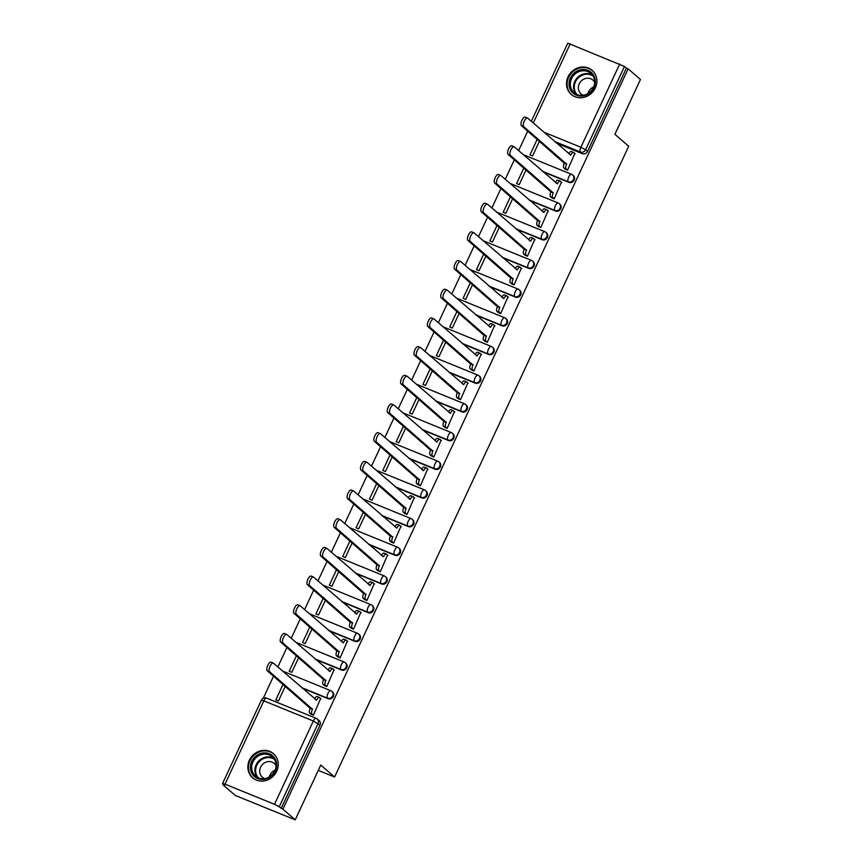 <?xml version="1.0" encoding="UTF-8"?>
<svg xmlns="http://www.w3.org/2000/svg" width="863" height="863" viewBox="0 0 863 863"><rect width="100%" height="100%" fill="white"/><g stroke="black" fill="none" stroke-linecap="round" stroke-linejoin="round"><path stroke-width="1.29" d="M543.151 171.856L568.954 182.363A4.088 3.743 -49.1 0 0 573.345 175.588L572.665 175.006A4.088 3.743 130.9 0 1 568.275 181.769L542.471 171.262M529.774 200.54L555.578 211.047A4.088 3.743 -49.1 0 0 559.968 204.283L559.289 203.69A4.088 3.743 130.9 0 1 554.898 210.453L529.095 199.946M516.398 229.224L542.201 239.731A4.088 3.743 -49.1 0 0 546.592 232.967L545.912 232.374A4.088 3.743 130.9 0 1 541.522 239.137L515.718 228.641M503.021 257.918L528.825 268.415A4.088 3.743 -49.1 0 0 533.215 261.651L532.525 261.058A4.088 3.743 130.9 0 1 528.134 267.832L502.342 257.325M489.645 286.602L515.448 297.109A4.088 3.743 -49.1 0 0 519.839 290.335L519.148 289.752A4.088 3.743 130.9 0 1 514.758 296.516L488.954 286.009M476.268 315.286L502.061 325.793A4.088 3.743 -49.1 0 0 506.452 319.03L505.772 318.436A4.088 3.743 130.9 0 1 501.381 325.2L475.578 314.704M462.881 343.97L488.685 354.477A4.088 3.743 -49.1 0 0 493.075 347.713L492.395 347.12A4.088 3.743 130.9 0 1 488.005 353.895L462.201 343.388M449.504 372.665L475.308 383.172A4.088 3.743 -49.1 0 0 479.699 376.397L479.019 375.815A4.088 3.743 130.9 0 1 474.628 382.579L448.825 372.072M436.128 401.349L461.932 411.856A4.088 3.743 -49.1 0 0 466.322 405.092L465.642 404.499A4.088 3.743 130.9 0 1 461.252 411.263L435.448 400.756M422.751 430.033L448.555 440.54A4.088 3.743 -49.1 0 0 452.946 433.776L452.266 433.183A4.088 3.743 130.9 0 1 447.875 439.957L422.072 429.45M409.375 458.728L435.179 469.235A4.088 3.743 -49.1 0 0 439.569 462.46L438.889 461.878A4.088 3.743 130.9 0 1 434.499 468.641L408.695 458.134M395.998 487.412L421.802 497.919A4.088 3.743 -49.1 0 0 426.193 491.155L425.513 490.562A4.088 3.743 130.9 0 1 421.122 497.325L395.319 486.818M382.622 516.096L408.426 526.603A4.088 3.743 -49.1 0 0 412.816 519.839L412.136 519.246A4.088 3.743 130.9 0 1 407.746 526.02L381.942 515.513M369.245 544.79L395.049 555.297A4.088 3.743 -49.1 0 0 399.44 548.523L398.76 547.94A4.088 3.743 130.9 0 1 394.369 554.704L368.566 544.197M355.869 573.474L381.673 583.981A4.088 3.743 -49.1 0 0 386.063 577.218L385.383 576.624A4.088 3.743 130.9 0 1 380.993 583.388L355.189 572.881M342.492 602.158L368.296 612.665A4.088 3.743 -49.1 0 0 372.687 605.902L372.007 605.308A4.088 3.743 130.9 0 1 367.616 612.083L341.813 601.576M329.116 630.853L354.92 641.36A4.088 3.743 -49.1 0 0 359.31 634.585L358.63 634.003A4.088 3.743 130.9 0 1 354.24 640.767L328.436 630.26M315.739 659.537L341.543 670.044A4.088 3.743 -49.1 0 0 345.934 663.28L345.254 662.687A4.088 3.743 130.9 0 1 340.863 669.451L315.06 658.944M302.363 688.221L328.167 698.728A4.088 3.743 -49.1 0 0 332.557 691.964L331.877 691.371A4.088 3.743 130.9 0 1 327.487 698.145L301.683 687.638M249.407 760.174A15.944 14.606 -49.1 0 0 252.611 777.779A15.944 14.606 -49.1 0 0 276.689 771.285A15.944 14.606 -49.1 0 0 273.485 753.679A15.944 14.606 -49.1 0 0 249.407 760.174M568.059 76.829A15.944 14.606 -49.1 0 0 571.263 94.434A15.944 14.606 -49.1 0 0 595.341 87.94A15.944 14.606 -49.1 0 0 592.137 70.335A15.944 14.606 -49.1 0 0 568.059 76.829M527.714 131.133L518.631 150.615M514.337 159.817L505.254 179.299M500.961 188.501L491.878 207.983M487.584 217.185L478.501 236.678M474.208 245.879L465.125 265.362M460.831 274.563L451.748 294.046M447.455 303.247L438.372 322.74M434.078 331.942L424.995 351.424M420.702 360.626L411.619 380.108M407.325 389.31L398.242 408.803M393.949 418.005L384.855 437.487M380.572 446.689L371.478 466.171M367.196 475.373L358.102 494.866M353.819 504.068L344.725 523.55M340.432 532.751L331.349 552.234M327.055 561.435L317.972 580.928M313.679 590.13L304.596 609.612M300.302 618.814L291.219 638.296M286.926 647.498L277.843 666.98M273.549 676.193L263.247 698.286M223.193 784.187L222.924 784.758L224.671 785.47L222.546 783.507L225.016 784.154L274.499 804.305L313.345 721.004L263.862 700.853L225.016 784.154M295.222 819.85L282.902 809.181L628.135 68.824L640.454 79.493L614.898 134.294L628.706 146.257L334.574 777.013L320.777 765.05L295.222 819.85L235.243 795.427L222.924 784.758M531.328 121.327L567.778 43.15L624.467 66.451L626.387 68.112L587.541 151.413A4.088 3.743 130.9 0 1 582.331 153.668L556.527 143.161M626.387 68.112L628.135 68.824M281.155 808.469L320 725.168L313.345 721.004A4.088 1.564 -67.8 0 1 316.128 718.296A4.088 1.564 -67.8 0 1 316.3 718.404A4.088 3.743 130.9 0 1 318.08 723.496L279.234 806.808L282.902 809.181M279.234 806.808L274.499 804.305M310.831 714.035L313.388 715.254L320.648 698.512M296.408 655.718L289.17 671.252L291.791 672.32L298.641 657.638M324.208 685.341L326.764 686.56L334.024 669.828M309.795 627.034L302.546 642.568L305.168 643.636L312.018 628.954M337.584 656.657L340.141 657.876L347.401 641.144M323.172 598.339L315.923 613.884L318.544 614.952L325.394 600.27M350.961 627.973L353.517 629.192L360.777 612.45M336.548 569.656L329.299 585.19L331.921 586.257L338.771 571.576M364.337 599.289L366.894 600.497L374.154 583.766M349.925 540.972L342.676 556.506L345.297 557.574L352.147 542.892M377.714 570.594L380.27 571.813L387.53 555.082M363.301 512.277L356.052 527.822L358.674 528.89L365.524 514.208M391.09 541.91L393.647 543.129L400.907 526.387M376.678 483.593L369.429 499.127L372.05 500.195L378.9 485.513M404.477 513.226L407.023 514.434L414.283 497.703M390.054 454.909L382.805 470.443L385.427 471.511L392.277 456.829M417.854 484.531L420.4 485.75L427.66 469.019M403.431 426.214L396.182 441.759L398.803 442.827L405.653 428.145M431.23 455.847L433.776 457.066L441.036 440.324M416.807 397.53L409.558 413.064L412.18 414.132L419.03 399.461M444.607 427.163L447.153 428.372L454.423 411.64M430.184 368.846L422.935 384.38L425.567 385.448L432.406 370.766M457.983 398.469L460.529 399.688L467.8 382.956M443.56 340.151L436.311 355.696L438.943 356.764L445.783 342.082M471.36 369.785L473.916 371.004L481.176 354.262M456.937 311.467L449.699 327.012L452.32 328.08L459.159 313.398M484.736 341.101L487.293 342.32L494.553 325.578M470.313 282.784L463.075 298.318L465.696 299.385L472.536 284.704M498.113 312.406L500.669 313.625L507.929 296.894M483.69 254.089L476.452 269.634L479.073 270.702L485.912 256.02M511.489 283.722L514.046 284.941L521.306 268.199M497.066 225.405L489.828 240.95L492.449 242.018L499.289 227.336M524.866 255.038L527.422 256.257L534.682 239.515M510.443 196.721L503.205 212.255L505.826 213.323L512.665 198.641M538.242 226.343L540.799 227.562L548.059 210.831M523.819 168.026L516.581 183.571L519.202 184.639L526.052 169.957M551.619 197.659L554.175 198.878L561.435 182.147M537.207 139.342L529.958 154.887L532.579 155.955L539.429 141.273M564.995 168.975L567.552 170.194L574.812 153.452M318.285 770.379L334.574 777.013M283.032 684.402L275.793 699.947L278.415 701.015L285.254 686.333M320 725.168A4.088 3.743 -49.1 0 0 319.181 720.648L317.26 718.987A4.088 4.088 0 0 0 316.128 718.296L266.635 698.145A4.088 1.564 -67.8 0 1 266.807 698.253M321.036 698.847L319.59 697.595A4.088 1.564 112.2 0 0 319.407 697.487A4.088 1.564 112.2 0 0 316.635 700.195L273.485 663.205A4.703 1.802 112.2 0 0 273.28 663.086A4.703 1.802 112.2 0 0 269.957 666.484A4.703 1.802 112.2 0 0 269.536 671.662L312.428 709.213A4.088 1.564 112.2 0 0 311.953 713.96L309.677 713.032A4.088 1.564 -67.8 0 1 310.162 708.286L267.26 670.745A4.703 1.802 -67.8 0 1 267.692 665.556A4.703 1.802 -67.8 0 1 271.014 662.158A4.703 1.802 -67.8 0 1 271.209 662.288M311.219 714.37L309.677 713.032M314.585 698.814A4.088 1.564 -67.8 0 1 317.142 696.56A4.088 1.564 -67.8 0 1 317.314 696.668M313.398 715.211L311.953 713.96M312.557 708.933L310.281 708.005M334.413 670.163L332.967 668.911A4.088 1.564 112.2 0 0 332.784 668.803A4.088 1.564 112.2 0 0 330.011 671.511L286.861 634.521A4.703 1.802 112.2 0 0 286.656 634.402A4.703 1.802 112.2 0 0 283.344 637.789A4.703 1.802 112.2 0 0 282.913 642.978L325.804 680.519A4.088 1.564 112.2 0 0 325.329 685.276L323.053 684.348A4.088 1.564 -67.8 0 1 323.539 679.602L280.637 642.05A4.703 1.802 -67.8 0 1 281.068 636.872A4.703 1.802 -67.8 0 1 284.391 633.474A4.703 1.802 -67.8 0 1 284.585 633.593M324.596 685.686L323.053 684.348M327.962 670.13A4.088 1.564 -67.8 0 1 330.518 667.876A4.088 1.564 -67.8 0 1 330.691 667.984M326.775 686.527L325.329 685.276M325.934 680.249L323.668 679.321M347.789 641.479L346.343 640.217A4.088 1.564 112.2 0 0 346.171 640.109A4.088 1.564 112.2 0 0 343.388 642.827L300.238 605.837A4.703 1.802 112.2 0 0 300.033 605.707A4.703 1.802 112.2 0 0 296.721 609.105A4.703 1.802 112.2 0 0 296.289 614.294L339.181 651.835A4.088 1.564 112.2 0 0 338.706 656.581L336.43 655.664A4.088 1.564 -67.8 0 1 336.915 650.907L294.024 613.366A4.703 1.802 -67.8 0 1 294.445 608.178A4.703 1.802 -67.8 0 1 297.767 604.78A4.703 1.802 -67.8 0 1 297.962 604.909M337.972 656.991L336.43 655.664M341.338 641.436A4.088 1.564 -67.8 0 1 343.895 639.192A4.088 1.564 -67.8 0 1 344.067 639.3M340.151 657.843L338.706 656.581M339.31 651.565L337.045 650.637M252.632 774.51A13.797 12.643 130.9 0 1 256.214 755.794A13.797 12.643 130.9 0 1 274.456 757.811A13.797 12.643 130.9 0 1 270.874 776.527A13.797 12.643 130.9 0 1 252.632 774.51M273.959 758.696A12.772 11.704 -49.1 0 0 272.212 756.775A12.772 11.704 -49.1 0 0 255.987 757.746A12.772 11.704 -49.1 0 0 253.744 774.154A12.772 11.704 -49.1 0 0 255.491 776.085A12.772 11.704 -49.1 0 0 271.716 775.114A12.772 11.704 -49.1 0 0 273.959 758.696M269.278 776.948A9.094 8.328 130.9 0 1 275.038 770.292M264.736 778.599A9.094 8.328 130.9 0 1 262.417 777.218A9.094 8.328 130.9 0 1 261.176 775.848A9.094 8.328 130.9 0 1 262.773 764.154A9.094 8.328 130.9 0 1 274.326 763.464A9.094 8.328 130.9 0 1 275.567 764.845A9.094 8.328 130.9 0 1 276.02 765.567M275.157 755.427A15.836 14.509 -49.1 0 0 273.916 754.186A15.836 14.509 -49.1 0 0 253.798 755.395A15.836 14.509 -49.1 0 0 251.014 775.74A15.836 14.509 -49.1 0 0 253.172 778.135A15.836 14.509 -49.1 0 0 254.574 779.192M571.274 91.154A13.797 12.643 130.9 0 1 574.866 72.438A13.797 12.643 130.9 0 1 593.108 74.466A13.797 12.643 130.9 0 1 589.515 93.182A13.797 12.643 130.9 0 1 571.274 91.154M592.611 75.351A12.772 11.704 -49.1 0 0 590.864 73.431A12.772 11.704 -49.1 0 0 574.639 74.391A12.772 11.704 -49.1 0 0 572.396 90.809A12.772 11.704 -49.1 0 0 574.143 92.729A12.772 11.704 -49.1 0 0 590.368 91.769A12.772 11.704 -49.1 0 0 592.611 75.351M587.93 93.603A9.094 8.328 130.9 0 1 593.69 86.947M583.388 95.254A9.094 8.328 130.9 0 1 581.069 93.873A9.094 8.328 130.9 0 1 579.828 92.492A9.094 8.328 130.9 0 1 581.425 80.809A9.094 8.328 130.9 0 1 592.978 80.119A9.094 8.328 130.9 0 1 594.219 81.489A9.094 8.328 130.9 0 1 594.672 82.222M593.809 72.071A15.836 14.509 -49.1 0 0 592.557 70.842A15.836 14.509 -49.1 0 0 572.439 72.039A15.836 14.509 -49.1 0 0 569.666 92.395A15.836 14.509 -49.1 0 0 571.824 94.779A15.836 14.509 -49.1 0 0 573.226 95.847M361.166 612.784L359.72 611.533A4.088 1.564 112.2 0 0 359.547 611.425A4.088 1.564 112.2 0 0 356.764 614.143L313.614 577.142A4.703 1.802 112.2 0 0 313.409 577.023A4.703 1.802 112.2 0 0 310.097 580.421A4.703 1.802 112.2 0 0 309.666 585.61L352.557 623.151A4.088 1.564 112.2 0 0 352.082 627.897L349.817 626.97A4.088 1.564 -67.8 0 1 350.292 622.223L307.401 584.683A4.703 1.802 -67.8 0 1 307.821 579.494A4.703 1.802 -67.8 0 1 311.144 576.096A4.703 1.802 -67.8 0 1 311.338 576.225M351.349 628.307L349.817 626.97M354.715 612.752A4.088 1.564 -67.8 0 1 357.271 610.497A4.088 1.564 -67.8 0 1 357.444 610.605M353.528 629.149L352.082 627.897M352.687 622.87L350.421 621.943M374.542 584.1L373.096 582.849A4.088 1.564 112.2 0 0 372.924 582.741A4.088 1.564 112.2 0 0 370.141 585.448L326.991 548.458A4.703 1.802 112.2 0 0 326.797 548.339A4.703 1.802 112.2 0 0 323.474 551.727A4.703 1.802 112.2 0 0 323.042 556.915L365.944 594.456A4.088 1.564 112.2 0 0 365.459 599.213L363.194 598.286A4.088 1.564 -67.8 0 1 363.668 593.539L320.777 555.988A4.703 1.802 -67.8 0 1 321.198 550.81A4.703 1.802 -67.8 0 1 324.52 547.412A4.703 1.802 -67.8 0 1 324.715 547.53M364.725 599.623L363.194 598.286M368.091 584.068A4.088 1.564 -67.8 0 1 370.648 581.813A4.088 1.564 -67.8 0 1 370.82 581.921M366.915 600.465L365.459 599.213M366.063 594.186L363.798 593.259M387.919 555.416L386.473 554.154A4.088 1.564 112.2 0 0 386.3 554.046A4.088 1.564 112.2 0 0 383.517 556.764L340.367 519.774A4.703 1.802 112.2 0 0 340.173 519.645A4.703 1.802 112.2 0 0 336.85 523.043A4.703 1.802 112.2 0 0 336.419 528.232L379.321 565.772A4.088 1.564 112.2 0 0 378.835 570.529L376.57 569.602A4.088 1.564 -67.8 0 1 377.045 564.844L334.154 527.304A4.703 1.802 -67.8 0 1 334.574 522.115A4.703 1.802 -67.8 0 1 337.897 518.717A4.703 1.802 -67.8 0 1 338.091 518.846M378.102 570.928L376.57 569.602M381.468 555.384A4.088 1.564 -67.8 0 1 384.024 553.129A4.088 1.564 -67.8 0 1 384.197 553.237M380.292 571.781L378.835 570.529M379.44 565.502L377.174 564.575M401.295 526.721L399.849 525.47A4.088 1.564 112.2 0 0 399.677 525.362A4.088 1.564 112.2 0 0 396.894 528.08L353.744 491.079A4.703 1.802 112.2 0 0 353.55 490.961A4.703 1.802 112.2 0 0 350.227 494.359A4.703 1.802 112.2 0 0 349.795 499.548L392.697 537.088A4.088 1.564 112.2 0 0 392.212 541.835L389.947 540.907A4.088 1.564 -67.8 0 1 390.421 536.16L347.53 498.62A4.703 1.802 -67.8 0 1 347.951 493.431A4.703 1.802 -67.8 0 1 351.273 490.033A4.703 1.802 -67.8 0 1 351.468 490.162M391.478 542.244L389.947 540.907M394.855 526.689A4.088 1.564 -67.8 0 1 397.401 524.434A4.088 1.564 -67.8 0 1 397.573 524.542M393.668 543.097L392.212 541.835M392.827 536.808L390.551 535.88M414.672 498.037L413.226 496.786A4.088 1.564 112.2 0 0 413.053 496.678A4.088 1.564 112.2 0 0 410.27 499.386L367.12 462.395A4.703 1.802 112.2 0 0 366.926 462.277A4.703 1.802 112.2 0 0 363.603 465.664A4.703 1.802 112.2 0 0 363.183 470.853L406.074 508.404A4.088 1.564 112.2 0 0 405.588 513.151L403.323 512.223A4.088 1.564 -67.8 0 1 403.798 507.476L360.907 469.925A4.703 1.802 -67.8 0 1 361.327 464.747A4.703 1.802 -67.8 0 1 364.65 461.349A4.703 1.802 -67.8 0 1 364.844 461.468M404.855 513.561L403.323 512.223M408.231 498.005A4.088 1.564 -67.8 0 1 410.777 495.75A4.088 1.564 -67.8 0 1 410.95 495.858M407.045 514.402L405.588 513.151M406.203 508.124L403.927 507.196M428.048 469.353L426.602 468.091A4.088 1.564 112.2 0 0 426.43 467.983A4.088 1.564 112.2 0 0 423.647 470.702L380.497 433.711A4.703 1.802 112.2 0 0 380.303 433.582A4.703 1.802 112.2 0 0 376.98 436.98A4.703 1.802 112.2 0 0 376.559 442.169L419.45 479.709A4.088 1.564 112.2 0 0 418.976 484.467L416.7 483.539A4.088 1.564 -67.8 0 1 417.174 478.782L374.283 441.241A4.703 1.802 -67.8 0 1 374.704 436.052A4.703 1.802 -67.8 0 1 378.026 432.665A4.703 1.802 -67.8 0 1 378.231 432.784M418.231 484.866L416.7 483.539M421.608 469.321A4.088 1.564 -67.8 0 1 424.154 467.066A4.088 1.564 -67.8 0 1 424.326 467.174M420.421 485.718L418.976 484.467M419.58 479.44L417.304 478.512M441.425 440.659L439.979 439.407A4.088 1.564 112.2 0 0 439.806 439.299A4.088 1.564 112.2 0 0 437.023 442.018L393.873 405.017A4.703 1.802 112.2 0 0 393.679 404.898A4.703 1.802 112.2 0 0 390.356 408.296A4.703 1.802 112.2 0 0 389.936 413.485L432.827 451.025A4.088 1.564 112.2 0 0 432.352 455.772L430.076 454.844A4.088 1.564 -67.8 0 1 430.551 450.098L387.66 412.557A4.703 1.802 -67.8 0 1 388.08 407.368A4.703 1.802 -67.8 0 1 391.403 403.97A4.703 1.802 -67.8 0 1 391.608 404.1M431.608 456.182L430.076 454.844M434.984 440.626A4.088 1.564 -67.8 0 1 437.53 438.372A4.088 1.564 -67.8 0 1 437.703 438.48M433.798 457.034L432.352 455.772M432.956 450.745L430.68 449.828M454.801 411.975L453.355 410.723A4.088 1.564 112.2 0 0 453.183 410.615A4.088 1.564 112.2 0 0 450.4 413.323L407.25 376.333A4.703 1.802 112.2 0 0 407.056 376.214A4.703 1.802 112.2 0 0 403.733 379.601A4.703 1.802 112.2 0 0 403.312 384.79L446.203 422.341A4.088 1.564 112.2 0 0 445.729 427.088L443.453 426.16A4.088 1.564 -67.8 0 1 443.927 421.414L401.036 383.873A4.703 1.802 -67.8 0 1 401.457 378.684A4.703 1.802 -67.8 0 1 404.779 375.286A4.703 1.802 -67.8 0 1 404.984 375.405M444.995 427.498L443.453 426.16M448.361 411.942A4.088 1.564 -67.8 0 1 450.907 409.688A4.088 1.564 -67.8 0 1 451.079 409.796M447.174 428.339L445.729 427.088M446.333 422.061L444.057 421.133M468.178 383.291L466.732 382.029A4.088 1.564 112.2 0 0 466.559 381.931A4.088 1.564 112.2 0 0 463.776 384.639L420.626 347.649A4.703 1.802 112.2 0 0 420.432 347.519A4.703 1.802 112.2 0 0 417.109 350.917A4.703 1.802 112.2 0 0 416.689 356.106L459.58 393.647A4.088 1.564 112.2 0 0 459.105 398.404L456.829 397.476A4.088 1.564 -67.8 0 1 457.304 392.719L414.413 355.178A4.703 1.802 -67.8 0 1 414.833 349.99A4.703 1.802 -67.8 0 1 418.156 346.602A4.703 1.802 -67.8 0 1 418.361 346.721M458.372 398.803L456.829 397.476M461.737 383.258A4.088 1.564 -67.8 0 1 464.283 381.004A4.088 1.564 -67.8 0 1 464.456 381.112M460.551 399.655L459.105 398.404M459.709 393.377L457.433 392.449M481.554 354.596L480.108 353.345A4.088 1.564 112.2 0 0 479.936 353.237A4.088 1.564 112.2 0 0 477.153 355.955L434.013 318.965A4.703 1.802 112.2 0 0 433.809 318.835A4.703 1.802 112.2 0 0 430.486 322.233A4.703 1.802 112.2 0 0 430.065 327.422L472.956 364.963A4.088 1.564 112.2 0 0 472.482 369.709L470.206 368.792A4.088 1.564 -67.8 0 1 470.68 364.035L427.789 326.494A4.703 1.802 -67.8 0 1 428.21 321.306A4.703 1.802 -67.8 0 1 431.532 317.908A4.703 1.802 -67.8 0 1 431.737 318.037M471.748 370.119L470.206 368.792M475.114 354.564A4.088 1.564 -67.8 0 1 477.66 352.309A4.088 1.564 -67.8 0 1 477.843 352.417M473.927 370.971L472.482 369.709M473.086 364.682L470.81 363.765M494.941 325.912L493.485 324.661A4.088 1.564 112.2 0 0 493.312 324.553A4.088 1.564 112.2 0 0 490.54 327.26L447.39 290.27A4.703 1.802 112.2 0 0 447.185 290.151A4.703 1.802 112.2 0 0 443.862 293.549A4.703 1.802 112.2 0 0 443.442 298.727L486.333 336.279A4.088 1.564 112.2 0 0 485.858 341.025L483.582 340.098A4.088 1.564 -67.8 0 1 484.057 335.351L441.166 297.811A4.703 1.802 -67.8 0 1 441.597 292.622A4.703 1.802 -67.8 0 1 444.909 289.224A4.703 1.802 -67.8 0 1 445.114 289.342M485.125 341.435L483.582 340.098M488.49 325.88A4.088 1.564 -67.8 0 1 491.036 323.625A4.088 1.564 -67.8 0 1 491.22 323.733M487.304 342.277L485.858 341.025M486.462 335.998L484.186 335.071M508.318 297.228L506.861 295.977A4.088 1.564 112.2 0 0 506.689 295.869A4.088 1.564 112.2 0 0 503.916 298.576L460.766 261.586A4.703 1.802 112.2 0 0 460.562 261.457A4.703 1.802 112.2 0 0 457.239 264.855A4.703 1.802 112.2 0 0 456.818 270.043L499.709 307.584A4.088 1.564 112.2 0 0 499.235 312.341L496.959 311.414A4.088 1.564 -67.8 0 1 497.433 306.667L454.542 269.116A4.703 1.802 -67.8 0 1 454.974 263.927A4.703 1.802 -67.8 0 1 458.285 260.54A4.703 1.802 -67.8 0 1 458.49 260.658M498.501 312.74L496.959 311.414M501.867 297.196A4.088 1.564 -67.8 0 1 504.424 294.941A4.088 1.564 -67.8 0 1 504.596 295.049M500.68 313.593L499.235 312.341M499.839 307.314L497.563 306.387M521.694 268.533L520.238 267.282A4.088 1.564 112.2 0 0 520.065 267.174A4.088 1.564 112.2 0 0 517.293 269.892L474.143 232.902A4.703 1.802 112.2 0 0 473.938 232.773A4.703 1.802 112.2 0 0 470.615 236.171A4.703 1.802 112.2 0 0 470.195 241.36L513.086 278.9A4.088 1.564 112.2 0 0 512.611 283.647L510.335 282.73A4.088 1.564 -67.8 0 1 510.81 277.972L467.919 240.432A4.703 1.802 -67.8 0 1 468.35 235.243A4.703 1.802 -67.8 0 1 471.662 231.845A4.703 1.802 -67.8 0 1 471.867 231.974M511.878 284.056L510.335 282.73M515.243 268.501A4.088 1.564 -67.8 0 1 517.8 266.246A4.088 1.564 -67.8 0 1 517.973 266.354M514.057 284.909L512.611 283.647M513.215 278.62L510.939 277.703M535.071 239.849L533.614 238.598A4.088 1.564 112.2 0 0 533.442 238.49A4.088 1.564 112.2 0 0 530.669 241.198L487.519 204.207A4.703 1.802 112.2 0 0 487.315 204.089A4.703 1.802 112.2 0 0 483.992 207.487A4.703 1.802 112.2 0 0 483.571 212.665L526.462 250.216A4.088 1.564 112.2 0 0 525.988 254.963L523.712 254.035A4.088 1.564 -67.8 0 1 524.186 249.288L481.295 211.748A4.703 1.802 -67.8 0 1 481.727 206.559A4.703 1.802 -67.8 0 1 485.038 203.161A4.703 1.802 -67.8 0 1 485.243 203.28M525.254 255.372L523.712 254.035M528.62 239.817A4.088 1.564 -67.8 0 1 531.177 237.562A4.088 1.564 -67.8 0 1 531.349 237.67M527.433 256.214L525.988 254.963M526.592 249.936L524.316 249.008M548.447 211.165L547.002 209.914A4.088 1.564 112.2 0 0 546.818 209.806A4.088 1.564 112.2 0 0 544.046 212.514L500.896 175.523A4.703 1.802 112.2 0 0 500.691 175.405A4.703 1.802 112.2 0 0 497.368 178.792A4.703 1.802 112.2 0 0 496.948 183.981L539.839 221.521A4.088 1.564 112.2 0 0 539.364 226.279L537.088 225.351A4.088 1.564 -67.8 0 1 537.573 220.604L494.672 183.053A4.703 1.802 -67.8 0 1 495.103 177.864A4.703 1.802 -67.8 0 1 498.426 174.477A4.703 1.802 -67.8 0 1 498.62 174.596M538.631 226.678L537.088 225.351M541.996 211.133A4.088 1.564 -67.8 0 1 544.553 208.878A4.088 1.564 -67.8 0 1 544.726 208.986M540.81 227.53L539.364 226.279M539.968 221.252L537.692 220.324M561.824 182.481L560.378 181.219A4.088 1.564 112.2 0 0 560.195 181.111A4.088 1.564 112.2 0 0 557.422 183.83L514.272 146.839A4.703 1.802 112.2 0 0 514.068 146.71A4.703 1.802 112.2 0 0 510.756 150.108A4.703 1.802 112.2 0 0 510.324 155.297L553.215 192.837A4.088 1.564 112.2 0 0 552.741 197.584L550.465 196.667A4.088 1.564 -67.8 0 1 550.95 191.91L508.048 154.369A4.703 1.802 -67.8 0 1 508.48 149.18A4.703 1.802 -67.8 0 1 511.802 145.782A4.703 1.802 -67.8 0 1 511.996 145.912M552.007 197.994L550.465 196.667M555.373 182.438A4.088 1.564 -67.8 0 1 557.93 180.194A4.088 1.564 -67.8 0 1 558.102 180.291M554.186 198.846L552.741 197.584M553.345 192.568L551.079 191.64M575.2 153.787L573.755 152.535A4.088 1.564 112.2 0 0 573.582 152.427A4.088 1.564 112.2 0 0 570.799 155.135L527.649 118.145A4.703 1.802 112.2 0 0 527.444 118.026A4.703 1.802 112.2 0 0 524.132 121.424A4.703 1.802 112.2 0 0 523.701 126.602L566.592 164.153A4.088 1.564 112.2 0 0 566.117 168.9L563.841 167.972A4.088 1.564 -67.8 0 1 564.326 163.226L521.435 125.685A4.703 1.802 -67.8 0 1 521.856 120.496A4.703 1.802 -67.8 0 1 525.179 117.098A4.703 1.802 -67.8 0 1 525.373 117.228M565.384 169.31L563.841 167.972M568.749 153.754A4.088 1.564 -67.8 0 1 571.306 151.5A4.088 1.564 -67.8 0 1 571.479 151.608M567.563 170.151L566.117 168.9M566.721 163.873L564.456 162.945M568.954 182.363L568.275 181.769A4.088 1.564 -67.8 0 1 568.749 177.012A4.088 1.564 112.2 0 1 571.522 174.304A4.088 1.564 112.2 0 1 571.705 174.412A4.088 3.743 130.9 0 1 572.665 175.006A4.088 4.088 0 0 0 571.522 174.304L523.323 154.682M555.578 211.047L554.898 210.453A4.088 1.564 -67.8 0 1 555.373 205.707A4.088 1.564 112.2 0 1 558.145 202.988A4.088 1.564 112.2 0 1 558.329 203.096A4.088 3.743 130.9 0 1 559.289 203.69A4.088 4.088 0 0 0 558.145 202.988L509.947 183.366M542.201 239.731L541.522 239.137A4.088 1.564 -67.8 0 1 541.996 234.391A4.088 1.564 112.2 0 1 544.769 231.683A4.088 1.564 112.2 0 1 544.941 231.791A4.088 3.743 130.9 0 1 545.912 232.374A4.088 4.088 0 0 0 544.769 231.683L496.57 212.05M528.825 268.415L528.134 267.832A4.088 1.564 -67.8 0 1 528.62 263.075A4.088 1.564 112.2 0 1 531.392 260.367A4.088 1.564 112.2 0 1 531.565 260.475A4.088 3.743 130.9 0 1 532.525 261.058A4.088 4.088 0 0 0 531.392 260.367L483.194 240.745M515.448 297.109L514.758 296.516A4.088 1.564 -67.8 0 1 515.243 291.77A4.088 1.564 112.2 0 1 518.016 289.051A4.088 1.564 112.2 0 1 518.188 289.159A4.088 3.743 130.9 0 1 519.148 289.752A4.088 4.088 0 0 0 518.016 289.051L469.817 269.429M502.061 325.793L501.381 325.2A4.088 1.564 -67.8 0 1 501.867 320.453A4.088 1.564 112.2 0 1 504.639 317.746A4.088 1.564 112.2 0 1 504.812 317.854A4.088 3.743 130.9 0 1 505.772 318.436A4.088 4.088 0 0 0 504.639 317.746L456.441 298.113M488.685 354.477L488.005 353.895A4.088 1.564 -67.8 0 1 488.48 349.137A4.088 1.564 112.2 0 1 491.263 346.43A4.088 1.564 112.2 0 1 491.435 346.538A4.088 3.743 130.9 0 1 492.395 347.12A4.088 4.088 0 0 0 491.263 346.43L443.064 326.797M475.308 383.172L474.628 382.579A4.088 1.564 -67.8 0 1 475.103 377.832A4.088 1.564 112.2 0 1 477.886 375.114A4.088 1.564 112.2 0 1 478.059 375.222A4.088 3.743 130.9 0 1 479.019 375.815A4.088 4.088 0 0 0 477.886 375.114L429.688 355.491M461.932 411.856L461.252 411.263A4.088 1.564 -67.8 0 1 461.727 406.516A4.088 1.564 112.2 0 1 464.51 403.808A4.088 1.564 112.2 0 1 464.682 403.906A4.088 3.743 130.9 0 1 465.642 404.499A4.088 4.088 0 0 0 464.51 403.808L416.311 384.175M448.555 440.54L447.875 439.957A4.088 1.564 -67.8 0 1 448.35 435.2A4.088 1.564 112.2 0 1 451.133 432.492A4.088 1.564 112.2 0 1 451.306 432.6A4.088 3.743 130.9 0 1 452.266 433.183A4.088 4.088 0 0 0 451.133 432.492L402.924 412.859M435.179 469.235L434.499 468.641A4.088 1.564 -67.8 0 1 434.974 463.895A4.088 1.564 112.2 0 1 437.757 461.176A4.088 1.564 112.2 0 1 437.929 461.284A4.088 3.743 130.9 0 1 438.889 461.878A4.088 4.088 0 0 0 437.757 461.176L389.547 441.554M421.802 497.919L421.122 497.325A4.088 1.564 -67.8 0 1 421.597 492.579A4.088 1.564 112.2 0 1 424.38 489.86A4.088 1.564 112.2 0 1 424.553 489.968A4.088 3.743 130.9 0 1 425.513 490.562A4.088 4.088 0 0 0 424.38 489.86L376.171 470.238M408.426 526.603L407.746 526.02A4.088 1.564 -67.8 0 1 408.221 521.263A4.088 1.564 112.2 0 1 411.004 518.555A4.088 1.564 112.2 0 1 411.176 518.663A4.088 3.743 130.9 0 1 412.136 519.246A4.088 4.088 0 0 0 411.004 518.555L362.794 498.922M395.049 555.297L394.369 554.704A4.088 1.564 -67.8 0 1 394.844 549.958A4.088 1.564 112.2 0 1 397.627 547.239A4.088 1.564 112.2 0 1 397.8 547.347A4.088 3.743 130.9 0 1 398.76 547.94A4.088 4.088 0 0 0 397.627 547.239L349.418 527.617M381.673 583.981L380.993 583.388A4.088 1.564 -67.8 0 1 381.468 578.642A4.088 1.564 112.2 0 1 384.251 575.923A4.088 1.564 112.2 0 1 384.423 576.031A4.088 3.743 130.9 0 1 385.383 576.624A4.088 4.088 0 0 0 384.251 575.923L336.041 556.301M368.296 612.665L367.616 612.083A4.088 1.564 -67.8 0 1 368.091 607.325A4.088 1.564 112.2 0 1 370.874 604.618A4.088 1.564 112.2 0 1 371.047 604.726A4.088 3.743 130.9 0 1 372.007 605.308A4.088 4.088 0 0 0 370.874 604.618L322.665 584.985M354.92 641.36L354.24 640.767A4.088 1.564 -67.8 0 1 354.715 636.02A4.088 1.564 112.2 0 1 357.498 633.302A4.088 1.564 112.2 0 1 357.67 633.41A4.088 3.743 130.9 0 1 358.63 634.003A4.088 4.088 0 0 0 357.498 633.302L309.288 613.679M341.543 670.044L340.863 669.451A4.088 1.564 -67.8 0 1 341.338 664.704A4.088 1.564 112.2 0 1 344.11 661.986A4.088 1.564 112.2 0 1 344.294 662.094A4.088 3.743 130.9 0 1 345.254 662.687A4.088 4.088 0 0 0 344.11 661.986L295.912 642.363M328.167 698.728L327.487 698.145A4.088 1.564 -67.8 0 1 327.962 693.388A4.088 1.564 112.2 0 1 330.734 690.68A4.088 1.564 112.2 0 1 330.917 690.788A4.088 3.743 130.9 0 1 331.877 691.371A4.088 4.088 0 0 0 330.734 690.68L282.535 671.047M582.331 153.668L580.411 152.007L554.607 141.5M543.841 132.168L580.885 147.26L619.731 63.959M570.249 43.808L533.302 123.042M587.541 151.413L585.621 149.752A4.088 3.743 130.9 0 1 580.411 152.007A4.088 1.564 112.2 0 1 580.885 147.26L585.621 149.752L624.467 66.451M261.392 700.206L263.862 700.853A4.088 1.564 -67.8 0 1 266.635 698.145A4.088 4.088 0 0 0 261.392 700.206L222.546 783.507M316.635 700.195L315.793 699.861M312.428 709.213L310.162 708.286M269.536 671.662L267.26 670.745M330.011 671.511L329.17 671.166M325.804 680.519L323.539 679.602M282.913 642.978L280.637 642.05M343.388 642.827L342.546 642.482M339.181 651.835L336.915 650.907M296.289 614.294L294.024 613.366M257.239 777.315A12.772 11.704 130.9 0 1 256.969 776.948A12.772 11.704 130.9 0 1 258.393 761.371A12.772 11.704 130.9 0 1 273.69 758.329M274.358 759.311A12.352 11.316 -49.1 0 0 259.234 761.619A12.352 11.316 -49.1 0 0 257.606 776.959A12.352 11.316 -49.1 0 0 258.307 777.843M575.891 93.97A12.772 11.704 130.9 0 1 575.621 93.603A12.772 11.704 130.9 0 1 577.045 78.026A12.772 11.704 130.9 0 1 592.342 74.984M593.01 75.966A12.352 11.316 -49.1 0 0 577.886 78.274A12.352 11.316 -49.1 0 0 576.257 93.614A12.352 11.316 -49.1 0 0 576.959 94.499M356.764 614.143L355.923 613.798M352.557 623.151L350.292 622.223M309.666 585.61L307.401 584.683M370.141 585.448L369.299 585.103M365.944 594.456L363.668 593.539M323.042 556.915L320.777 555.988M383.517 556.764L382.676 556.419M379.321 565.772L377.045 564.844M336.419 528.232L334.154 527.304M396.894 528.08L396.052 527.735M392.697 537.088L390.421 536.16M349.795 499.548L347.53 498.62M410.27 499.386L409.429 499.041M406.074 508.404L403.798 507.476M363.183 470.853L360.907 469.925M423.647 470.702L422.805 470.357M419.45 479.709L417.174 478.782M376.559 442.169L374.283 441.241M437.023 442.018L436.182 441.673M432.827 451.025L430.551 450.098M389.936 413.485L387.66 412.557M450.4 413.323L449.558 412.978M446.203 422.341L443.927 421.414M403.312 384.79L401.036 383.873M463.776 384.639L462.935 384.294M459.58 393.647L457.304 392.719M416.689 356.106L414.413 355.178M477.153 355.955L476.311 355.61M472.956 364.963L470.68 364.035M430.065 327.422L427.789 326.494M490.54 327.26L489.688 326.926M486.333 336.279L484.057 335.351M443.442 298.727L441.166 297.811M503.916 298.576L503.064 298.231M499.709 307.584L497.433 306.667M456.818 270.043L454.542 269.116M517.293 269.892L516.441 269.547M513.086 278.9L510.81 277.972M470.195 241.36L467.919 240.432M530.669 241.198L529.828 240.863M526.462 250.216L524.186 249.288M483.571 212.665L481.295 211.748M544.046 212.514L543.205 212.169M539.839 221.521L537.573 220.604M496.948 183.981L494.672 183.053M557.422 183.83L556.581 183.485M553.215 192.837L550.95 191.91M510.324 155.297L508.048 154.369M570.799 155.135L569.958 154.801M566.592 164.153L564.326 163.226M523.701 126.602L521.435 125.685M319.407 697.487L317.142 696.56M273.28 663.086L271.014 662.158M332.784 668.803L330.518 667.876M286.656 634.402L284.391 633.474M346.171 640.109L343.895 639.192M300.033 605.707L297.767 604.78M253.172 778.135L253.927 778.782M273.916 754.186L274.661 754.845M571.824 94.779L572.579 95.437M592.557 70.842L593.312 71.489M359.547 611.425L357.271 610.497M313.409 577.023L311.144 576.096M372.924 582.741L370.648 581.813M326.797 548.339L324.52 547.412M386.3 554.046L384.024 553.129M340.173 519.645L337.897 518.717M399.677 525.362L397.401 524.434M353.55 490.961L351.273 490.033M413.053 496.678L410.777 495.75M366.926 462.277L364.65 461.349M426.43 467.983L424.154 467.066M380.303 433.582L378.026 432.665M439.806 439.299L437.53 438.372M393.679 404.898L391.403 403.97M453.183 410.615L450.907 409.688M407.056 376.214L404.779 375.286M466.559 381.931L464.283 381.004M420.432 347.519L418.156 346.602M479.936 353.237L477.66 352.309M433.809 318.835L431.532 317.908M493.312 324.553L491.036 323.625M447.185 290.151L444.909 289.224M506.689 295.869L504.424 294.941M460.562 261.457L458.285 260.54M520.065 267.174L517.8 266.246M473.938 232.773L471.662 231.845M533.442 238.49L531.177 237.562M487.315 204.089L485.038 203.161M546.818 209.806L544.553 208.878M500.691 175.405L498.426 174.477M560.195 181.111L557.93 180.194M514.068 146.71L511.802 145.782M573.582 152.427L571.306 151.5M527.444 118.026L525.179 117.098"/></g></svg>
